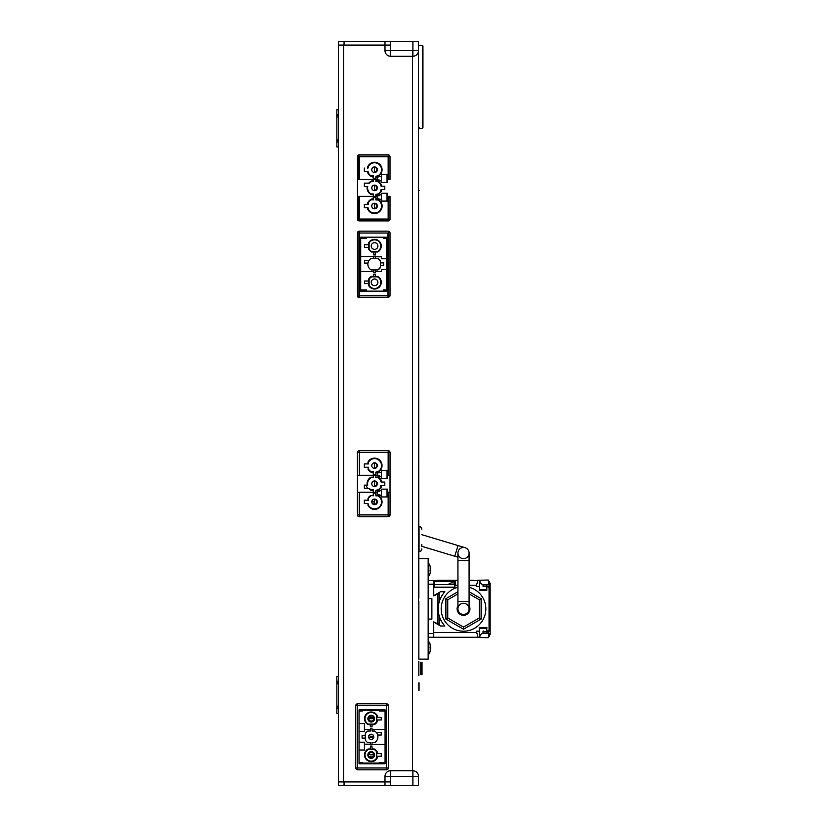 <?xml version="1.0" encoding="UTF-8"?>
<svg xmlns="http://www.w3.org/2000/svg" width="827" height="827" viewBox="0 0 827 827"><rect width="100%" height="100%" fill="white"/><g stroke="black" fill="none" stroke-linecap="round" stroke-linejoin="round"><path stroke-width="1.24" d="M375.406 251.987L375.406 254.22L373.732 254.22L373.732 251.987L375.406 251.987M364.521 260.474L368.987 260.474L364.521 260.474L364.521 263.079L364.521 260.474M367.953 263.079L364.521 263.079L367.953 263.079M380.234 267.173L380.523 266.552A6.554 6.554 0 0 1 377.515 269.943L371.158 269.943A6.699 6.699 0 0 1 371.158 258.406L377.515 258.406A6.554 6.554 0 0 1 380.523 261.797L380.523 261.105A6.699 6.699 0 0 0 377.97 258.406L377.515 258.406M388.152 297.203L359.311 297.203L388.152 297.203A1.861 1.861 0 0 0 389.879 296.035A1.861 1.861 0 0 1 388.152 297.203L388.152 295.342L359.311 295.342L359.311 233.007L359.311 296.273M388.525 233.007L388.152 231.146A1.861 1.861 0 0 1 389.972 232.635A1.861 1.861 0 0 0 388.152 231.146L359.311 231.146A1.861 1.861 0 0 0 357.481 232.635L358.939 232.635L358.939 296.035L357.45 296.035A1.489 1.489 0 0 0 358.939 297.524A1.489 1.489 0 0 1 357.45 296.035L357.45 232.635L357.45 296.035M357.45 233.007L357.45 295.342M375.406 256.804L381.361 256.804L381.361 258.779L386.757 258.779L386.757 238.403L383.501 238.403L383.501 237.194L366.382 237.194L366.382 238.403L360.706 238.403L360.706 256.732L373.732 256.732M373.732 271.618L360.706 271.618L360.706 289.946L366.382 289.946L366.382 291.156L383.501 291.156L383.501 289.946L386.757 289.946L386.757 269.571L381.361 269.571L381.361 271.618L375.406 271.618M386.757 291.156L360.706 291.156L360.706 237.194L386.757 237.194L386.757 291.156M359.311 297.203A1.861 1.861 0 0 1 357.584 296.035A1.861 1.861 0 0 0 359.311 297.203L358.939 295.342M373.732 258.406L373.732 256.081L375.406 256.081L375.406 258.406M364.521 244.73L368.615 244.73L368.615 247.335L364.521 247.335L364.521 244.73M375.406 269.943L375.406 272.269L373.732 272.269L373.732 269.943M368.615 283.62L364.521 283.62L364.521 281.015L368.615 281.015M373.732 276.363L373.732 274.13L375.406 274.13L375.406 276.363M371.623 251.491A6.202 6.202 0 0 1 369.111 248.979L369.111 243.086A6.202 6.202 0 0 1 380.575 244.513A6.202 6.202 0 0 1 377.515 251.491L371.623 251.491M377.515 269.943L377.97 269.943A6.699 6.699 0 0 0 380.523 267.245M369.111 285.263L369.111 279.371A6.202 6.202 0 0 1 371.623 276.859L377.515 276.859A6.202 6.202 0 0 1 374.569 288.52A6.202 6.202 0 0 1 369.111 285.263M380.523 262.872L383.687 262.872L383.687 265.477L380.523 265.477M374.569 242.683A3.349 3.349 0 0 0 371.22 246.032A3.349 3.349 0 0 0 374.569 249.382A3.349 3.349 0 0 0 377.918 246.032A3.349 3.349 0 0 0 374.569 242.683M374.569 278.968A3.349 3.349 0 0 0 371.22 282.317A3.349 3.349 0 0 0 374.569 285.666A3.349 3.349 0 0 0 377.918 282.317A3.349 3.349 0 0 0 374.569 278.968M356.313 769.286A1.861 1.861 0 0 0 357.626 769.834L386.467 769.834A1.861 1.861 0 0 0 388.328 767.973A1.861 1.861 0 0 1 387.78 769.286A1.861 1.861 0 0 0 388.328 767.973L388.328 705.638A1.861 1.861 0 0 0 386.467 703.777L357.626 703.777A1.861 1.861 0 0 0 355.765 705.638L355.765 767.973A1.861 1.861 0 0 0 357.626 769.834L386.467 769.834L386.467 767.973L388.328 767.973L388.328 705.638L386.467 705.638L386.467 703.777L357.626 703.777L357.626 705.638L355.765 705.638L355.765 767.973L357.626 767.973L357.626 769.834L357.626 705.638L386.467 705.638L386.467 767.973L357.626 767.973L357.626 705.638L386.467 705.638L386.467 767.973L355.765 767.973A1.861 1.861 0 0 0 357.626 769.834A1.861 1.861 0 0 1 355.765 767.973A1.861 1.861 0 0 0 357.626 769.834M379.397 763.786L379.397 762.577L385.072 762.577M385.072 711.034L379.397 711.034L379.397 709.824M359.021 709.824L385.072 709.824L385.072 763.786L359.021 763.786L359.021 709.824L385.072 709.824L385.072 763.786L359.021 763.786L359.021 709.824M362.278 709.824L362.278 711.034L359.021 711.034M359.021 762.577L362.278 762.577L362.278 763.786M359.021 750.017L364.418 750.017L364.418 744.176L370.372 744.176M379.397 763.073L362.278 763.073M362.278 710.538L379.397 710.538M370.372 729.362L364.418 729.362L364.418 723.594L359.021 723.594M359.021 742.201L364.418 742.201L364.418 744.176M364.418 729.362L364.418 731.409L359.021 731.409M372.047 744.248L385.072 744.248M385.072 729.362L372.047 729.362M372.036 724.617L374.28 724.617A6.699 6.699 0 0 0 377.164 721.733L377.164 719.966L381.257 719.966L381.257 717.36L377.164 717.36L377.164 715.593A6.699 6.699 0 0 0 366.475 713.928A6.699 6.699 0 0 0 368.139 724.617L370.351 724.617L370.351 726.84L372.036 726.84L372.036 724.617L372.047 726.85L370.372 726.84M374.155 749.489A6.202 6.202 0 0 1 376.667 752.001L376.667 757.894A6.202 6.202 0 0 1 365.193 756.467A6.202 6.202 0 0 1 368.263 749.489L374.155 749.489M376.667 715.717L376.667 721.609A6.202 6.202 0 0 1 374.155 724.121L368.263 724.121A6.202 6.202 0 0 1 371.209 712.461A6.202 6.202 0 0 1 376.667 715.717M376.285 732.433L381.257 732.433L381.257 735.038L377.67 735.038M365.255 738.108L362.092 738.108L362.092 735.503L365.255 735.503M371.209 758.297A3.349 3.349 0 0 0 374.559 754.948A3.349 3.349 0 0 0 371.209 751.598A3.349 3.349 0 0 0 367.86 754.948A3.349 3.349 0 0 0 371.209 758.297M371.209 722.012A3.349 3.349 0 0 0 374.559 718.663A3.349 3.349 0 0 0 371.209 715.314A3.349 3.349 0 0 0 367.86 718.663A3.349 3.349 0 0 0 371.209 722.012M373.39 717.236A0.93 0.93 0 0 1 372.791 717.454A0.93 0.93 0 0 0 373.39 717.236M370.558 717.454A0.93 0.93 0 0 1 369.628 716.596A0.93 0.93 0 0 0 370.558 717.454L372.791 717.454M370.558 754.669A0.93 0.93 0 0 1 369.628 753.738A0.93 0.93 0 0 0 370.558 754.669L372.791 754.669A0.93 0.93 0 0 0 373.659 754.069A0.93 0.93 0 0 1 372.791 754.669M369.628 757.015A0.93 0.93 0 0 1 370.558 756.157A0.93 0.93 0 0 0 369.628 757.015M372.791 756.157A0.93 0.93 0 0 1 373.38 756.374A0.93 0.93 0 0 0 372.791 756.157L370.558 756.157M373.597 735.772A0.93 0.93 0 0 1 372.791 736.247A0.93 0.93 0 0 0 373.597 735.772M370.558 736.247A0.93 0.93 0 0 1 369.628 735.317A0.93 0.93 0 0 0 370.558 736.247L372.791 736.247M369.628 738.294A0.93 0.93 0 0 1 370.558 737.364A0.93 0.93 0 0 0 369.628 738.294L369.628 738.873M372.791 737.364A0.93 0.93 0 0 1 373.597 737.839A0.93 0.93 0 0 0 372.791 737.364L370.558 737.364M369.628 735.317L369.628 734.738M369.628 753.738L369.628 752.88M389.951 156.251A1.861 1.861 0 0 0 388.618 154.918A1.861 1.861 0 0 1 389.951 156.251M390.013 179.418L390.013 156.251L388.618 156.251L388.618 179.418L390.013 179.418M390.013 197.281L388.618 197.281L388.618 219.517L390.013 219.517L390.013 196.35L387.481 196.35L387.481 193.28L381.454 193.28L381.454 194.862L379.221 194.862L379.221 195.792L377.267 195.792L377.267 196.35L357.45 196.361L357.45 179.418L357.45 219.517L358.846 219.517L358.846 196.361L357.45 196.361M388.152 179.418L388.152 174.673L381.454 174.673L387.036 174.673L387.036 179.418L388.618 179.418M370.951 181.34A7.474 7.474 0 0 0 368.79 183.139L364.335 183.139L364.335 186.488L367.219 186.488A7.474 7.474 0 0 0 370.951 194.428L373.266 194.428L373.266 196.35L373.266 193.931L371.085 193.931A6.978 6.978 0 0 1 367.726 186.488L364.335 186.488L364.335 183.139L369.452 183.139A6.978 6.978 0 0 1 371.085 181.837L373.266 181.34L371.085 181.837M375.872 179.418L375.872 180.524A7.474 7.474 0 0 1 381.857 186.209L384.803 186.209L384.803 189.559L381.857 189.559A7.474 7.474 0 0 1 375.872 195.244L375.872 196.35L375.872 194.428L378.177 194.428A7.474 7.474 0 0 0 381.113 191.492L381.113 189.559L384.803 189.559L384.803 186.209L381.113 186.209L381.113 184.276A7.474 7.474 0 0 0 378.177 181.34L375.872 181.34L375.872 179.418L373.266 179.418L373.266 181.34M388.152 174.673L388.152 156.716L359.311 156.716L359.311 179.418L377.267 179.418L377.267 179.976L379.221 179.976L379.221 180.906L381.454 180.906L381.454 182.488L387.481 182.488L387.481 179.418M358.846 154.918A1.861 1.861 0 0 0 357.502 156.251A1.861 1.861 0 0 1 358.846 154.918M388.618 220.85A1.861 1.861 0 0 0 389.951 219.517A1.861 1.861 0 0 1 388.618 220.85M357.502 219.517A1.861 1.861 0 0 0 358.846 220.85A1.861 1.861 0 0 1 357.502 219.517M387.036 179.418L387.036 182.488L381.454 182.488L381.454 180.906L377.267 179.976L377.267 177.185L381.454 176.254L381.454 174.673L381.454 180.906M387.036 193.28L381.454 193.28L387.036 193.28L387.036 201.095L381.454 201.095L381.454 199.514L377.267 198.583L377.267 196.35L358.846 196.361M388.152 196.35L388.152 201.095L381.454 201.095L381.454 199.514L377.267 198.614L377.267 195.792L379.221 195.792L379.221 194.862L381.454 194.862L381.454 199.514M368.015 166.134L368.015 168.067L368.522 166.258A6.978 6.978 0 0 1 381.309 167.943A6.978 6.978 0 0 1 378.042 175.789L375.872 176.285L378.177 176.285A7.474 7.474 0 0 0 374.569 162.268A7.474 7.474 0 0 0 368.015 166.134L368.522 166.258M375.872 176.285L375.872 178.487L373.266 178.487L375.872 178.487L375.872 177.102A7.474 7.474 0 0 0 375.251 162.299A7.474 7.474 0 0 0 367.281 168.067L368.015 168.067M368.015 171.416L364.335 171.416L364.335 168.067L364.335 171.427L367.281 171.427A7.474 7.474 0 0 0 373.266 177.102L373.266 178.487L373.266 175.789L371.085 175.789A6.978 6.978 0 0 1 368.522 173.225L368.015 171.416L368.015 173.35A7.474 7.474 0 0 0 370.951 176.285L373.266 176.285M375.872 181.34L378.042 181.837A6.978 6.978 0 0 1 380.616 184.4L381.113 186.209M381.113 189.559L380.616 191.368A6.978 6.978 0 0 1 378.042 193.931L375.872 194.428M373.266 194.428L371.085 193.931M369.452 183.139L368.79 183.139A7.474 7.474 0 0 1 373.266 180.524L373.266 179.418M374.569 185.093A2.791 2.791 0 0 0 371.778 187.884A2.791 2.791 0 0 0 374.569 190.675A2.791 2.791 0 0 0 377.36 187.884A2.791 2.791 0 0 0 374.569 185.093M373.266 199.483L370.951 199.483L373.266 199.979L373.266 197.281L375.872 197.281L375.872 199.979L378.042 199.979A6.978 6.978 0 0 1 374.569 213.004A6.978 6.978 0 0 1 368.522 209.51L368.015 207.701L368.015 209.634A7.474 7.474 0 0 0 381.805 207.887A7.474 7.474 0 0 0 378.177 199.483L375.872 199.483M368.015 207.701L364.335 207.701L364.335 204.352L368.522 204.352L368.522 202.543A6.978 6.978 0 0 1 371.085 199.979M370.951 199.483A7.474 7.474 0 0 0 368.015 202.419L368.015 204.352M374.569 166.951A2.791 2.791 0 0 0 371.778 169.742A2.791 2.791 0 0 0 374.569 172.533A2.791 2.791 0 0 0 377.36 169.742A2.791 2.791 0 0 0 374.569 166.951M374.569 203.235A2.791 2.791 0 0 0 371.778 206.026A2.791 2.791 0 0 0 374.569 208.817A2.791 2.791 0 0 0 377.36 206.026A2.791 2.791 0 0 0 374.569 203.235M370.951 490.287L373.266 490.287L370.951 490.287A7.474 7.474 0 0 1 368.79 488.488A7.474 7.474 0 0 0 370.951 490.287L371.085 489.791A6.978 6.978 0 0 1 369.452 488.488L364.335 488.488L364.335 485.139L367.726 485.139A6.978 6.978 0 0 1 367.726 482.348L367.219 482.348A7.474 7.474 0 0 0 367.219 485.139A7.474 7.474 0 0 1 370.951 477.2A7.474 7.474 0 0 0 368.79 478.998L369.235 479.247A6.978 6.978 0 0 0 367.726 482.348M367.219 482.348A7.474 7.474 0 0 1 368.79 478.998L369.452 478.998A6.978 6.978 0 0 0 369.235 479.247M369.452 478.998A6.978 6.978 0 0 1 371.085 477.696L373.266 477.2L371.085 477.696M373.266 475.277L373.266 477.2L373.266 475.277L375.872 475.277L373.266 475.277M375.872 477.2L375.872 475.277L375.872 477.696L378.042 477.696A6.978 6.978 0 0 1 380.616 480.26L381.113 482.069L381.113 480.136A7.474 7.474 0 0 0 378.177 477.2L375.872 477.2L378.042 477.696M384.803 482.069L381.113 482.069L384.803 482.069L384.803 485.418L384.803 482.069M381.113 485.418L384.803 485.418L380.616 485.418L380.616 487.227A6.978 6.978 0 0 1 378.042 489.791L375.872 490.287L378.177 490.287A7.474 7.474 0 0 0 381.113 487.351L381.113 485.418L380.616 487.227M375.872 492.21L375.872 490.287L375.872 492.21M387.036 496.955L387.036 489.139L381.454 489.139L387.481 489.139L387.481 492.21L387.481 489.139L381.454 489.139L381.454 490.721L379.221 490.721L379.221 491.651L377.267 491.651L377.267 492.21L357.378 492.21L357.378 514.911L359.311 514.911L359.311 492.21M357.398 492.21L357.398 452.576A1.861 1.861 0 0 1 359.259 450.715L359.311 450.715A1.861 1.861 0 0 0 357.45 452.576L359.311 452.576L359.311 450.715L388.183 450.715L388.152 452.576L390.044 452.576A1.861 1.861 0 0 0 388.183 450.715L388.183 475.277L390.044 475.277L390.013 492.21L390.044 452.576A1.861 1.861 0 0 0 388.183 450.715L359.311 450.715A1.861 1.861 0 0 0 357.45 452.576L357.45 475.277L377.267 475.277L377.267 475.835L379.221 475.835L379.221 476.765L381.454 476.765L381.454 478.347L387.481 478.347L387.481 475.277L387.481 478.347L381.454 478.347L381.454 476.765L377.267 475.835L377.267 473.044L381.454 472.114L381.454 470.532L387.481 470.532L387.481 475.277L388.183 475.277L388.152 470.532L381.454 470.532L381.454 476.765M357.45 492.21L357.45 475.277L377.267 475.277L377.267 473.044L381.454 472.114M373.266 490.287L373.266 492.21L373.266 489.791L371.085 489.791M367.664 488.488A8.373 8.373 0 0 1 366.309 485.139M374.569 480.952A2.791 2.791 0 0 0 371.778 483.743A2.791 2.791 0 0 0 374.569 486.534A2.791 2.791 0 0 0 377.36 483.743A2.791 2.791 0 0 0 374.569 480.952M357.45 514.911A1.861 1.861 0 0 0 357.988 516.224A1.861 1.861 0 0 1 357.45 514.911A1.861 1.861 0 0 0 359.311 516.772L388.152 516.772A1.861 1.861 0 0 0 390.013 514.911A1.861 1.861 0 0 1 389.465 516.224A1.861 1.861 0 0 0 390.013 514.911L359.238 514.911L359.238 492.21L377.267 492.21L377.267 491.651L379.221 491.651L379.221 490.721L381.454 490.721L381.454 495.373L377.267 494.443L377.267 492.21L377.267 494.443L381.454 495.373L381.454 496.955L381.454 495.373M390.044 514.911L390.044 492.21L387.481 492.21L387.481 496.955L381.454 496.955L388.152 496.955L388.152 492.21L388.183 514.911L359.311 514.911L359.311 516.772A1.861 1.861 0 0 1 357.988 516.224M387.036 470.532L387.036 478.347L381.454 478.347M368.015 469.209A7.474 7.474 0 0 0 370.951 472.145A7.474 7.474 0 0 1 368.015 469.209L368.522 467.276L364.335 467.276L364.335 463.926L368.015 463.926L368.015 461.993L368.522 463.926L368.522 462.117A6.978 6.978 0 0 1 381.309 463.802A6.978 6.978 0 0 1 378.042 471.648L375.872 472.145L378.177 472.145A7.474 7.474 0 0 0 374.569 458.127A7.474 7.474 0 0 0 368.015 461.993L368.522 462.117M375.872 472.145L375.872 474.347L373.266 474.347L375.872 474.347L375.872 472.145L378.042 471.648M373.266 472.145L370.951 472.145L373.266 472.145L373.266 474.347L373.266 471.648L371.085 471.648A6.978 6.978 0 0 1 368.522 469.085M378.177 477.2A7.474 7.474 0 0 1 381.113 480.136L380.616 480.26M381.113 487.351A7.474 7.474 0 0 1 378.177 490.287L378.042 489.791M370.951 495.342A7.474 7.474 0 0 0 368.015 498.278A7.474 7.474 0 0 1 370.951 495.342L373.266 495.838L373.266 493.14L375.872 493.14L375.872 495.838L378.042 495.838A6.978 6.978 0 0 1 374.569 508.863A6.978 6.978 0 0 1 368.522 505.369L368.015 503.56L368.015 505.493A7.474 7.474 0 0 0 381.805 503.746A7.474 7.474 0 0 0 378.177 495.342L375.872 495.342L378.042 495.838M378.177 495.342A7.474 7.474 0 0 1 379.851 507.168A7.474 7.474 0 0 1 368.015 505.493L368.015 503.56L364.335 503.56L364.335 500.211L368.522 500.211L368.522 498.402A6.978 6.978 0 0 1 371.085 495.838M368.015 498.278L368.015 500.211L368.015 498.278L368.522 498.402M374.569 462.81A2.791 2.791 0 0 0 371.778 465.601A2.791 2.791 0 0 0 374.569 468.392A2.791 2.791 0 0 0 377.36 465.601A2.791 2.791 0 0 0 374.569 462.81M374.569 499.094A2.791 2.791 0 0 0 371.778 501.886A2.791 2.791 0 0 0 374.569 504.677A2.791 2.791 0 0 0 377.36 501.886A2.791 2.791 0 0 0 374.569 499.094M422.948 127.896L422.948 45.981L422.948 127.896M422.948 122.809L422.948 48.059L422.948 122.809M418.855 598.179L418.483 41.536L418.483 45.351L422.401 45.423L422.401 128.454L418.483 128.526L418.483 531.658L419.041 531.658M390.571 781.928L343.67 781.928L343.67 45.072L338.47 45.072L338.47 785.464L344.053 785.464L344.053 781.928L384.989 781.928L384.989 785.464L344.053 785.464M343.67 781.928L338.47 781.928L338.47 785.464M412.518 50.654L412.518 770.764L390.571 770.764A5.582 5.582 -90 0 0 384.989 776.346L390.571 776.346L390.571 770.764M343.67 45.072L390.571 45.072M371.313 269.943A6.554 6.554 0 0 1 371.313 258.406M368.615 285.387L368.615 279.247A6.699 6.699 0 0 1 371.499 276.363L377.639 276.363A6.699 6.699 0 0 1 379.304 287.052A6.699 6.699 0 0 1 368.615 285.387M371.499 251.987A6.699 6.699 0 0 1 368.615 249.103L368.615 242.962A6.699 6.699 0 0 1 379.304 241.298A6.699 6.699 0 0 1 377.639 251.987L371.499 251.987M380.523 261.797L380.523 266.552M366.382 237.194L383.501 237.194M390.013 296.035L388.525 296.035L388.525 232.635L390.013 232.635L390.013 296.035M357.481 232.635A1.861 1.861 0 0 1 359.311 231.146L359.311 233.007L387.966 233.007L387.966 296.273M371.209 721.268A2.605 2.605 0 0 1 368.956 717.36A2.605 2.605 0 0 1 373.463 717.36A2.605 2.605 0 0 1 371.209 721.268M365.255 739.876A6.699 6.699 0 0 0 367.798 742.574L370.372 742.574L370.372 744.9L372.047 744.9L372.047 742.574L374.61 742.574A6.699 6.699 0 0 0 374.61 731.037L372.047 731.037L372.047 728.711L370.372 728.711L370.372 731.037L367.798 731.037A6.699 6.699 0 0 0 365.255 733.735L365.255 739.876M371.209 739.41A2.605 2.605 0 0 1 368.956 735.503A2.605 2.605 0 0 1 373.463 735.503A2.605 2.605 0 0 1 371.209 739.41M386.467 769.834A1.861 1.861 0 0 0 388.328 767.973L386.467 767.973L386.467 769.834A1.861 1.861 0 0 0 387.78 769.286M388.328 705.638A1.861 1.861 0 0 0 386.467 703.777L386.467 705.638L388.328 705.638A1.861 1.861 0 0 0 386.467 703.777M357.626 703.777A1.861 1.861 0 0 0 355.765 705.638L357.626 705.638L357.626 703.777A1.861 1.861 0 0 0 355.765 705.638M377.164 756.25L381.257 756.25L381.257 753.645L377.164 753.645L377.164 751.877A6.699 6.699 0 0 0 374.28 748.993L372.047 748.993L372.047 746.76L370.372 746.76L370.372 748.993L368.139 748.993A6.699 6.699 0 0 0 366.475 759.682A6.699 6.699 0 0 0 377.164 758.018L377.164 756.25M371.209 757.553A2.605 2.605 0 0 1 368.956 753.645A2.605 2.605 0 0 1 373.463 753.645A2.605 2.605 0 0 1 371.209 757.553M373.628 718.663L368.79 718.663A2.419 2.419 0 0 0 371.209 721.082A2.419 2.419 0 0 0 373.628 718.663M388.618 219.517L388.618 220.912L358.846 220.912L358.846 219.517L388.618 219.517M358.846 179.418L358.846 156.251L357.45 156.251L357.45 179.418L377.267 179.418L377.267 177.185L381.454 176.254M358.846 156.251L358.846 154.856L388.618 154.856L388.618 156.251L358.846 156.251M375.872 198.594A7.546 7.546 0 0 1 375.251 213.542A7.546 7.546 0 0 1 367.209 207.701L364.335 207.701L364.335 204.352L367.209 204.352A7.546 7.546 0 0 1 373.266 198.594L373.266 197.281L375.872 197.281L375.872 198.594M388.618 197.281L387.036 197.281M387.036 182.488L381.454 182.488M370.951 194.428A7.474 7.474 0 0 1 367.219 186.488M381.454 194.862L381.454 193.28M374.569 206.026L374.569 208.352A2.326 2.326 0 0 0 376.895 206.026A2.326 2.326 0 0 0 374.569 203.7L374.569 206.026M374.569 187.884L374.569 190.21A2.326 2.326 0 0 0 376.895 187.884A2.326 2.326 0 0 0 374.569 185.558L374.569 187.884M374.569 169.742L374.569 172.068A2.326 2.326 0 0 0 376.895 169.742A2.326 2.326 0 0 0 374.569 167.416L374.569 169.742M419.32 127.317L419.32 128.516M419.32 190.582L418.483 190.582L419.32 190.582M422.018 674.656L420.809 674.656L420.809 662.375L422.018 662.375L422.018 674.656M418.855 674.656L418.855 662.375L418.855 674.656M385.175 41.35L338.656 41.35L385.175 41.35M344.559 41.536L351.361 41.536M395.544 41.536L402.346 41.536M413.087 41.35C400.082 41.35 426.081 41.35 413.087 41.35C401.343 41.35 424.861 41.35 413.066 41.35M418.483 50.654A5.582 5.582 90 0 1 412.9 56.236L412.9 50.654L418.483 50.654L418.483 41.536L338.47 41.536L338.47 45.072L338.47 41.536M344.053 41.536L344.053 45.072L384.989 45.072L384.989 41.536M384.989 50.654L390.571 50.654L390.571 56.236A5.582 5.582 90 0 1 384.989 50.654L384.989 45.072M412.518 56.236L390.571 56.236M411.412 41.35L414.761 41.35L411.412 41.35M413.097 785.65L338.656 785.65L413.097 785.65M398.945 785.65C410.709 785.65 387.181 785.65 398.945 785.65C385.94 785.65 411.939 785.65 398.945 785.65M400.619 785.65L397.27 785.65L400.619 785.65M344.559 785.464L351.361 785.464M409.685 785.464L416.488 785.464M418.483 776.346A5.582 5.582 -90 0 0 412.9 770.764L412.9 776.346L418.483 776.346L418.483 785.464L384.989 785.464M384.989 776.346L384.989 781.928M421.832 544.362L421.832 546.544M421.832 529.332A2.791 2.791 0 0 0 419.041 526.541L419.041 551.661A2.791 2.791 71.4 0 0 421.832 548.87M463.513 547.474A5.582 5.582 0 0 1 468.857 554.669A5.582 5.582 0 0 1 461.9 558.401A5.582 5.582 0 0 1 463.513 547.474A5.582 5.582 0 0 1 469.095 553.056L469.095 560.499L457.931 560.499L457.931 553.056A5.582 5.582 0 0 1 463.513 547.474M469.095 601.436L457.931 601.436L457.931 608.879A5.582 5.582 0 0 0 463.513 614.461A5.582 5.582 0 0 0 469.095 608.879L469.095 560.499M463.513 614.461A5.582 5.582 0 0 0 468.34 606.088A5.582 5.582 0 0 0 458.675 606.088A5.582 5.582 0 0 0 463.513 614.461M430.174 651.531L430.174 651.531A11.165 11.165 0 0 1 428.841 654.209L428.841 641.7L428.159 641.638M430.691 647.334L430.691 646.848A11.165 11.113 94.4 0 0 430.174 644.429A11.165 11.113 94.4 0 1 430.691 646.848M430.691 649.061L430.691 649.061A11.165 11.113 85.6 0 1 430.174 651.48A11.165 11.113 85.6 0 0 430.691 649.061M430.174 647.396L430.691 648.575M430.174 573.38L430.174 573.38A11.165 11.165 0 0 1 428.841 576.057L428.841 563.549L428.159 563.487M430.691 568.697L430.691 568.697A11.165 11.113 94.4 0 0 430.174 566.278L430.174 566.278A11.165 11.113 94.4 0 1 430.691 568.697L430.174 570.361M430.691 570.909L430.691 570.909A11.165 11.113 85.6 0 1 430.174 573.328A11.165 11.113 85.6 0 0 430.691 570.909M418.855 641.628L418.855 637.255M418.855 619.578L418.855 659.119L428.159 659.119L428.159 598.686L431.88 598.686L431.88 619.072L428.159 619.072L428.159 558.638L418.855 558.638M418.855 596.319L418.855 576.13M418.855 601.157L418.855 659.119M461.786 614.192A10.586 10.586 0 0 1 461.342 614.926M458.985 612.156A7.154 7.154 0 0 1 458.54 612.952M464.092 615.267A13.118 13.118 0 0 0 464.526 614.368M462.531 614.378A11.33 11.33 0 0 1 462.086 615.143M473.747 580.316L469.095 580.316L473.747 580.316M457.931 580.316L438.393 580.316L457.931 580.316M437.462 580.316L438.393 580.316L437.462 580.316M483.609 631.073L483.423 633.213M433.741 637.255L433.741 633.534L428.159 633.534L428.159 637.255L477.996 637.255L476.383 631.166L479.371 631.166L479.236 627.445L486.865 627.445L486.721 631.166L490.122 630.236L490.122 634.495L488.261 637.72L488.612 633.213L483.051 633.213C481.355 633.368 480.198 634.805 479.567 637.534L479.371 628.282L486.721 628.282L486.721 631.394L490.122 631.394M479.567 637.534L488.261 637.72L490.122 634.495L488.612 633.213L488.612 631.394L483.051 631.394L486.721 631.394M483.051 631.394L483.051 633.213M488.881 587.025L490.122 586.147L490.122 587.532L489.057 587.532L486.865 586.601L486.865 584.875L483.423 584.896M483.051 584.544L483.051 586.364L486.721 586.364L486.721 589.486L479.371 589.486L479.567 580.223C480.198 582.952 481.355 584.389 483.051 584.544L488.612 584.544L488.261 580.037L490.122 583.262L490.122 585.361L486.876 584.544M479.567 580.223L488.261 580.037L490.122 583.262L490.122 630.236M490.122 585.661L488.581 586.767M490.122 585.361L488.457 582.518M486.721 586.364L483.051 586.364M477.51 580.285L479.371 580.234L477.51 580.502M477.51 637.472L479.371 637.524L477.51 637.255M488.447 635.281A12525.111 5881.086 105.7 0 1 489.305 633.802M488.612 632.614L486.876 633.213M483.423 632.862L486.865 633.213M486.865 632.882L486.865 631.394M439.137 615.681L439.137 625.202L440.502 625.998L444.874 625.998A25.306 25.306 0 0 1 444.874 591.76L440.502 591.76L439.137 592.556L439.137 602.077M476.383 632.417L433.741 632.417L433.741 621.863L437.834 623.847L437.834 593.91L433.741 595.895L433.741 580.502L457.931 580.502M465.25 614.182A13.956 13.956 0 0 1 464.805 615.164M454.86 583.428C452.462 582.384 450.291 582.746 448.358 584.503M477.996 637.255L479.143 637.255L479.371 636.097M469.095 585.34L476.383 585.34L476.383 586.601L479.371 586.601L479.236 590.323L486.865 590.323L486.721 586.601L487.93 586.601M433.741 595.895L433.741 584.224L428.159 584.224L428.159 580.502L433.741 580.502L433.741 581.154L455.326 581.154L455.326 585.34L457.931 585.34M444.874 591.76L440.502 591.76L433.741 595.667M433.741 622.09L440.502 625.998L444.874 625.998M487.93 631.166L486.865 631.166M489.057 630.236L489.057 587.532M454.86 581.619L434.206 581.619L434.206 587.201L454.86 587.201L454.86 581.619M483.423 628.282L483.423 627.445M483.423 590.323L483.423 589.486M476.383 585.34L477.996 580.502L479.143 580.502L479.371 581.66M483.423 584.544L483.423 586.364M469.095 580.502L477.996 580.502M439.137 623.579L437.834 623.579M454.86 584.503L434.206 584.503M439.137 594.179L437.834 594.179M469.095 593.9L479.267 599.782L479.267 617.976L481.128 619.051L481.128 598.707L469.095 591.75M479.267 599.782L481.128 598.707L481.128 619.051L463.513 629.223L481.128 619.051M479.267 617.976L463.513 627.073L463.513 629.223L445.887 619.051L463.513 629.223M463.513 627.073L447.748 617.976L445.887 619.051L445.887 598.707L447.748 599.782L457.931 593.9M457.931 591.75L445.887 598.707M469.095 605.705A6.42 6.42 0 0 1 463.513 615.298A6.42 6.42 0 0 1 457.931 605.705M457.931 587.263A22.329 22.329 0 0 0 445.184 621.635A22.329 22.329 0 0 0 481.841 621.635A22.329 22.329 0 0 0 469.095 587.263M433.741 633.534L433.741 621.863M419.041 682.844L419.041 690.287L419.041 682.844M418.855 689.356L418.855 683.774L418.855 689.356M418.855 689.739L418.855 683.702L418.855 689.739M418.855 682.844L418.855 690.287L418.855 682.844M418.855 675.401L418.855 661.445M418.855 690.287L418.855 682.844L418.855 690.287M418.855 683.877L418.855 690.442L418.855 683.877M418.855 682.999L418.855 690.442L418.855 682.999M418.855 689.914L418.855 687.64L418.855 689.914M418.855 686.72L418.855 690.597L418.855 686.72M374.569 503.095L372.894 503.095A0.93 0.93 0 0 0 372.212 503.385M376.058 504.243L376.058 504.025A0.93 0.93 0 0 0 376.006 503.715M374.569 501.607L372.894 501.607A0.93 0.93 0 0 1 371.974 500.842M376.058 499.529L376.058 500.097M381.454 490.721L381.454 489.139M368.79 488.488L364.335 488.488L364.335 485.139L367.219 485.139M370.951 477.2L373.266 477.2M381.113 480.136L381.113 482.069M378.177 490.287L375.872 490.287M368.015 503.56L364.335 503.56L364.335 500.211L368.015 500.211M373.266 495.342L373.266 493.14L375.872 493.14L375.872 495.342M368.015 467.276L364.335 467.276L364.335 463.926L368.015 463.926M368.015 461.993A7.474 7.474 0 0 1 379.851 460.319A7.474 7.474 0 0 1 378.177 472.145M359.311 450.715L359.311 452.576L357.45 452.576L357.45 475.277M374.569 501.886L374.569 504.212A2.326 2.326 0 0 0 376.895 501.886A2.326 2.326 0 0 0 374.569 499.56L374.569 501.886M374.569 483.743L374.569 486.069A2.326 2.326 0 0 0 376.895 483.743A2.326 2.326 0 0 0 374.569 481.417L374.569 483.743M374.569 465.601L374.569 467.927A2.326 2.326 0 0 0 376.895 465.601A2.326 2.326 0 0 0 374.569 463.275L374.569 465.601M338.47 142.844A9.304 9.304 0 0 1 336.878 137.644L336.878 119.036A9.304 9.304 0 0 1 338.47 113.837M338.47 109.733L336.878 109.733L336.878 146.948L338.47 146.948M338.47 709.442A9.304 9.304 0 0 1 336.878 704.242L336.878 685.635A9.304 9.304 0 0 1 338.47 680.435M338.47 676.331L336.878 676.331L336.878 713.546L338.47 713.546M358.939 233.007L388.152 233.007L388.525 295.342M388.152 201.095L388.152 219.052L359.311 219.052L359.311 196.35M388.152 496.955L388.152 516.772A1.861 1.861 0 0 0 389.465 516.224M388.183 452.576L359.311 452.576L359.311 475.277L359.311 452.576L388.152 452.576L388.152 470.532M390.571 41.536L390.571 50.654L412.9 50.654L412.9 41.536M390.571 785.464L390.571 776.346L412.9 776.346L412.9 785.464M421.832 546.337L454.778 556.251L457.993 545.562L421.832 534.676M461.135 614.843A10.369 10.369 0 0 0 461.58 614.12M460.629 614.616A9.821 9.821 0 0 0 461.084 613.903M447.748 617.976L447.748 599.782M419.041 546.544L418.483 546.544L418.483 601.157M457.993 545.562L465.115 547.712M454.778 556.251L457.931 557.202M457.931 601.436L457.931 560.499M430.174 644.378A11.165 11.165 0 0 0 428.841 641.7M428.841 654.209L428.159 654.271M430.174 566.226A11.165 11.165 0 0 0 428.841 563.549M428.841 576.057L428.159 576.119"/></g></svg>
